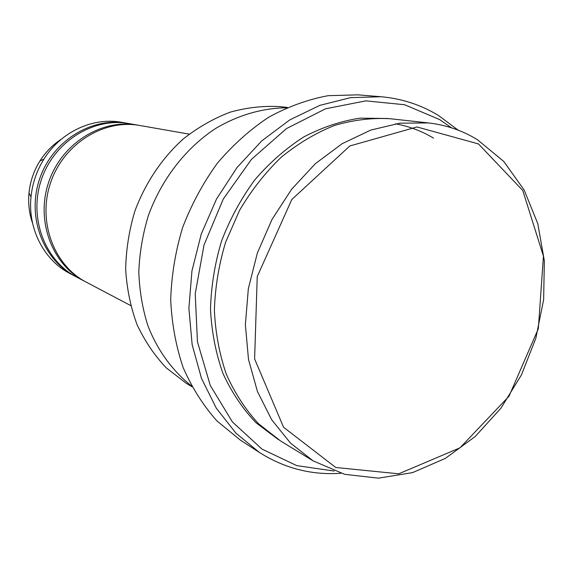 <?xml version="1.0" encoding="UTF-8"?>
<svg xmlns="http://www.w3.org/2000/svg" width="573" height="573" viewBox="0 0 573 573"><rect width="100%" height="100%" fill="white"/><g stroke="black" fill="none" stroke-linecap="round" stroke-linejoin="round"><path stroke-width="0.86" d="M138.673 125.294L137.577 125.093C101.793 118.489 61.834 143.214 48.791 181.87C35.454 220.419 51.928 264.432 84.274 281.107L85.255 281.615M84.274 281.107L76.574 277.046C44.644 260.586 28.364 217.267 41.478 179.37C54.299 141.366 93.686 117.078 129.011 123.596L137.577 125.093M313.094 460.857L280.426 440.873L258.559 423.762C245.523 409.659 234.78 393.15 226.335 374.241C219.43 354.214 215.448 332.92 214.388 310.358C215.097 287.46 218.836 264.762 225.597 242.279L239.571 210.312C251.375 190.329 265.242 172.652 281.185 157.288C298.01 143.544 315.78 132.936 334.496 125.466C353.398 119.9 372.056 117.673 390.485 118.761L428.554 122.951L399.911 123.166L370.724 130.092L342.145 143.701L315.394 163.642L291.65 189.233L271.989 219.48L257.334 253.123L248.338 288.706L245.373 324.655L248.496 359.429L257.456 391.567L271.724 419.816L290.568 443.158L313.094 460.857L344.674 474.329L378.466 478.161L412.603 472.61L445.357 458.386L475.232 436.504L500.938 408.212L521.43 374.928L535.87 338.199L543.641 299.622L544.35 260.908L537.832 223.799L524.18 190.064L503.789 161.464L477.402 139.69C462.561 130.58 446.281 124.993 428.554 122.951M478.448 143.916L416.965 126.955L349.795 145.979L291.8 199.526L257.234 276.58L254.613 358.92L283.563 427.257L335.757 467.496L398.751 473.807L459.961 447.835L508.974 396.294L538.326 328.73L543.448 256.174L522.798 190.544L478.448 143.916M191.969 386.761L185.996 383.108L166.234 367.823C154.445 355.367 144.697 340.921 136.983 324.476C130.63 307.135 126.855 288.778 125.673 269.41C126.046 249.799 129.097 230.418 134.82 211.265C145.205 183.152 161.937 158.234 183.116 139.067C197.914 127.428 213.629 118.453 230.26 112.143C247.113 107.466 263.838 105.64 280.448 106.664L287.417 107.43M130.615 305.531L86.237 282.138C53.79 265.414 37.259 221.228 50.66 182.508C63.753 143.687 103.871 118.847 139.769 125.48L189.183 134.132M127.958 123.417L126.912 123.224C91.694 116.727 52.458 140.915 39.695 178.762C26.63 216.501 42.868 259.641 74.691 276.057L75.636 276.544M126.912 123.224L121.741 122.321C93.134 116.949 60.831 131.711 43.935 159.115C36.715 170.711 32.41 183.303 31.021 196.89C27.626 228.906 44.135 260.35 70.049 273.608L74.691 276.057M61.29 139.225C52.702 144.811 45.582 152.067 39.924 160.97C33.807 170.797 30.168 181.462 28.994 192.972C28.013 203.479 29.209 213.571 32.582 223.248M451.495 127.808L439.555 119.542L404.588 104.73L365.803 100.862L325.543 108.798L286.493 128.581L251.504 159.294L223.269 199.039L204.017 245.008L195.228 293.799L197.449 341.766L210.27 385.457L232.409 421.95L261.983 449.089L296.714 465.613L334.209 471.056M286.579 107.803C262.484 108.025 237.967 115.087 215.24 128.71C185.494 148.357 161.342 179.55 148.278 215.863C142.706 234.343 139.547 253.051 138.809 271.996C139.475 290.762 142.505 308.682 147.906 325.765C157.546 350.454 172.616 371.039 191.54 385.958M458.128 130.143L438.689 115.631C421.248 104.909 402.031 98.613 381.024 96.744L350.612 97.639L319.806 105.375L289.78 119.9L261.775 140.865L236.986 167.574L216.515 199.032L201.281 233.97L191.948 270.929L188.889 308.338L192.148 344.631L201.474 378.345L216.329 408.212L235.961 433.181L259.469 452.498C284.666 468.392 311.805 475.318 340.885 473.269M259.469 452.498L240.066 439.892L217.017 420.997C203.308 405.641 192.027 387.842 183.167 367.594C175.932 346.221 171.778 323.566 170.704 299.636C171.485 275.377 175.453 251.361 182.601 227.588C191.497 204.411 203.05 182.988 217.274 163.326C232.774 145.055 249.921 129.684 268.723 117.207C288.119 106.607 307.937 99.437 328.171 95.684L357.96 94.839L381.024 96.744M388.079 118.525L360.159 118.145C341.071 121.018 322.298 127.27 303.848 136.89C285.927 148.378 269.554 162.732 254.727 179.943C241.118 198.537 230.074 218.865 221.601 240.918C214.811 263.544 211.108 286.371 210.492 309.406C211.688 332.096 215.856 353.469 222.997 373.517C231.7 392.419 242.723 408.85 256.059 422.802L278.378 439.591M395.427 123.789C409.086 126.289 421.778 131.067 433.489 138.107M28.994 192.972L31.021 196.89M39.924 160.97L43.935 159.115"/></g></svg>

